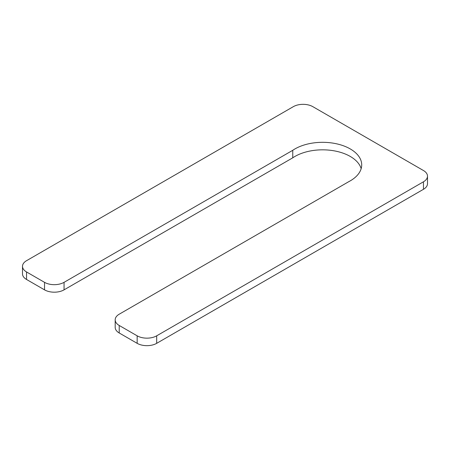 <?xml version="1.0" encoding="UTF-8"?>
<svg xmlns="http://www.w3.org/2000/svg" width="450" height="450" viewBox="0 0 450 450"><rect width="100%" height="100%" fill="white"/><g stroke="black" fill="none" stroke-linecap="round" stroke-linejoin="round"><path stroke-width="0.67" d="M22.5 266.321A13.804 7.971 0 0 1 26.544 260.691L293.321 106.667A13.804 7.971 0 0 1 312.84 106.667L423.456 170.528A13.804 7.971 0 0 1 427.5 176.164A13.804 7.971 0 0 1 423.456 181.8L156.679 335.824A13.804 7.971 0 0 1 137.16 335.824L119.222 325.468A13.804 7.971 0 0 1 115.183 319.832A13.804 7.971 0 0 1 119.222 314.196L348.711 181.704A39.111 22.579 0 0 0 361.71 164.891A39.111 22.579 0 0 0 336.06 143.696A39.111 22.579 0 0 0 292.759 150.3L292.759 157.815L64.052 289.856A13.804 7.971 0 0 1 44.533 289.856L26.544 279.472A13.804 7.971 0 0 1 22.5 273.836L22.5 266.321A13.804 7.971 0 0 0 26.544 271.957L44.533 282.341A13.804 7.971 0 0 0 64.052 282.341L64.052 289.856M361.164 168.649A39.111 22.579 0 0 0 332.949 150.632A39.111 22.579 0 0 0 292.759 157.815M115.183 319.832L115.183 327.347A13.804 7.971 0 0 0 119.222 332.983L137.16 343.333A13.804 7.971 0 0 0 156.679 343.333L423.456 189.309A13.804 7.971 0 0 0 427.5 183.679L427.5 176.164M292.759 150.3L64.052 282.341M119.222 325.468L119.222 332.983M137.16 335.824L137.16 343.333M156.679 335.824L156.679 343.333M423.456 181.8L423.456 189.309M26.544 271.957L26.544 279.472M44.533 282.341L44.533 289.856"/></g></svg>
